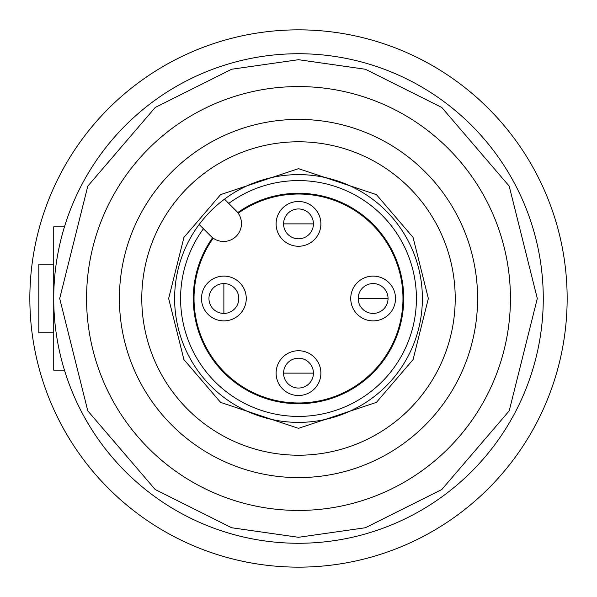 <?xml version="1.0" encoding="UTF-8"?>
<svg xmlns="http://www.w3.org/2000/svg" width="597" height="597" viewBox="0 0 597 597"><rect width="100%" height="100%" fill="white"/><g stroke="black" fill="none" stroke-linecap="round" stroke-linejoin="round"><path stroke-width="0.9" d="M64.446 226.86L53.73 226.86L53.73 370.14L64.446 370.14M53.73 264.173L38.805 264.173L38.805 332.827L53.73 332.827M298.5 174.623A123.877 123.877 0 0 1 422.377 298.5A123.877 123.877 0 0 1 298.5 422.377A123.877 123.877 0 0 1 174.623 298.5A123.877 123.877 0 0 1 298.5 174.623M298.5 510.435A211.935 211.935 0 0 0 510.435 298.5A211.935 211.935 0 0 0 298.5 86.565A211.935 211.935 0 0 0 86.565 298.5A211.935 211.935 0 0 0 298.5 510.435A211.935 211.935 0 0 1 86.565 298.5A211.935 211.935 0 0 1 298.5 86.565M298.5 543.27A244.77 244.77 0 0 0 543.27 298.5A244.77 244.77 0 0 0 298.5 53.73A244.77 244.77 0 0 0 53.73 298.5A244.77 244.77 0 0 0 298.5 543.27A244.77 244.77 0 0 1 53.73 298.5A244.77 244.77 0 0 1 298.5 53.73M298.5 477.6A179.1 179.1 0 0 1 119.4 298.5A179.1 179.1 0 0 1 298.5 119.4A179.1 179.1 0 0 1 477.6 298.5A179.1 179.1 0 0 1 298.5 477.6M298.5 455.212A156.713 156.713 0 0 1 141.787 298.5A156.713 156.713 0 0 1 298.5 141.787A156.713 156.713 0 0 1 455.212 298.5A156.713 156.713 0 0 1 298.5 455.212M203.428 228.755A117.907 117.907 0 0 0 298.5 416.407A117.907 117.907 0 0 0 416.407 298.5A117.907 117.907 0 0 0 228.755 203.428M236.233 210.905A17.91 17.91 0 0 1 223.569 241.479A17.91 17.91 0 0 1 210.905 236.233L199.159 224.487A123.877 123.877 0 0 1 224.487 199.159L236.233 210.905M237.725 212.599A105.221 105.221 0 0 1 403.721 298.5A105.221 105.221 0 0 1 205.047 346.857A105.221 105.221 0 0 1 212.599 237.725M29.85 298.5A268.65 268.65 0 0 1 298.5 29.85A268.65 268.65 0 0 1 567.15 298.5A268.65 268.65 0 0 1 298.5 567.15A268.65 268.65 0 0 1 29.85 298.5M238.173 213.204A104.475 104.475 0 0 1 402.975 298.5A104.475 104.475 0 0 1 298.5 402.975A104.475 104.475 0 0 1 213.204 238.173M283.575 223.875A14.925 14.925 0 0 1 298.5 208.95A14.925 14.925 0 0 1 313.425 223.875A14.925 14.925 0 0 1 298.5 238.8A14.925 14.925 0 0 1 283.575 223.875A14.925 14.925 0 0 1 298.5 208.95A14.925 14.925 0 0 1 313.425 223.875A14.925 14.925 0 0 1 298.5 238.8A14.925 14.925 0 0 1 283.575 223.875L313.425 223.875A14.925 14.925 0 0 1 298.5 238.8A14.925 14.925 0 0 1 283.575 223.875M276.113 223.875A22.387 22.387 0 0 1 298.5 201.487A22.387 22.387 0 0 1 320.887 223.875A22.387 22.387 0 0 1 298.5 246.262A22.387 22.387 0 0 1 276.113 223.875M350.738 298.5A22.387 22.387 0 0 1 373.125 276.113A22.387 22.387 0 0 1 395.512 298.5A22.387 22.387 0 0 1 373.125 320.887A22.387 22.387 0 0 1 350.738 298.5M201.487 298.5A22.387 22.387 0 0 1 223.875 276.113A22.387 22.387 0 0 1 246.262 298.5A22.387 22.387 0 0 1 223.875 320.887A22.387 22.387 0 0 1 201.487 298.5M283.575 373.125A14.925 14.925 0 0 1 298.5 358.2A14.925 14.925 0 0 1 313.425 373.125A14.925 14.925 0 0 1 298.5 388.05A14.925 14.925 0 0 1 283.575 373.125A14.925 14.925 0 0 1 298.5 358.2A14.925 14.925 0 0 1 313.425 373.125A14.925 14.925 0 0 1 298.5 388.05A14.925 14.925 0 0 1 283.575 373.125L313.425 373.125A14.925 14.925 0 0 1 298.5 388.05A14.925 14.925 0 0 1 283.575 373.125M276.113 373.125A22.387 22.387 0 0 1 298.5 350.738A22.387 22.387 0 0 1 320.887 373.125A22.387 22.387 0 0 1 298.5 395.512A22.387 22.387 0 0 1 276.113 373.125M388.05 298.5A14.925 14.925 0 0 1 373.125 313.425A14.925 14.925 0 0 1 358.2 298.5A14.925 14.925 0 0 1 373.125 283.575A14.925 14.925 0 0 1 388.05 298.5A14.925 14.925 0 0 1 373.125 313.425A14.925 14.925 0 0 1 358.2 298.5L388.05 298.5A14.925 14.925 0 0 1 373.125 313.425A14.925 14.925 0 0 1 358.2 298.5M238.8 298.5A14.925 14.925 0 0 1 223.875 313.425A14.925 14.925 0 0 1 208.95 298.5A14.925 14.925 0 0 1 223.875 283.575A14.925 14.925 0 0 1 238.8 298.5M298.5 428.347L376.408 402.378L413.072 359.603L428.347 298.5L413.072 237.397L376.408 194.622L298.5 168.653L220.591 194.622L183.928 237.397L168.653 298.5L183.928 359.603L220.591 402.378L298.5 428.347M298.5 59.7L365.364 69.252L441.78 107.46L509.204 186.122L537.3 298.5L509.204 410.878L441.78 489.54L365.364 527.748L298.5 537.3L231.636 527.748L155.22 489.54L87.796 410.878L59.7 298.5L87.796 186.122L155.22 107.46L231.636 69.252L298.5 59.7M223.875 298.5L223.875 283.575A14.925 14.925 0 0 0 208.95 298.5A14.925 14.925 0 0 0 223.875 313.425L223.875 298.5"/></g></svg>
